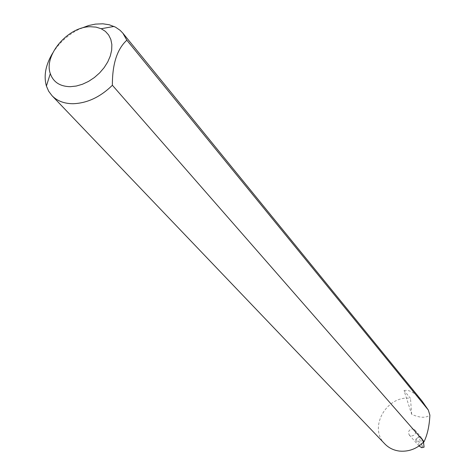 <?xml version="1.0" encoding="UTF-8"?>
<svg xmlns="http://www.w3.org/2000/svg" width="475" height="475" viewBox="0 0 475 475"><rect width="100%" height="100%" fill="white"/><g stroke="black" fill="none" stroke-linecap="round" stroke-linejoin="round"><path stroke-width="0.36" stroke-dasharray="2.38 1.78" d="M412.781 428.919L414.895 430C416.349 433.36 415.162 435.373 411.326 436.032L409.242 434.981C407.752 431.615 408.933 429.596 412.781 428.919M384.851 443.935C367.988 427.874 386.739 394.915 410.465 398.341L404.035 390.593L411.677 414.289C419.603 417.917 425.671 418.202 429.887 415.144M423.528 442.243L420.743 436.697L418.499 435.456L421.996 446.304L421.699 447.699M52.695 53.069C59.63 42.245 68.899 34.069 80.507 28.542M419.995 436.62L418.897 437.101L419.906 437.065L419.995 436.62L423.338 440.046L421.996 446.304L424.068 447.165M419.906 437.065L418.499 435.456M404.035 390.593C409.129 389.34 415.156 392.849 422.115 401.12M418.897 437.101L415.963 438.912L415.702 440.188L416.51 438.502L418.897 437.101M419.603 446.601L418.873 443.757L419.223 442.112L415.963 438.912M411.677 414.289L410.465 398.341M423.338 440.046L419.223 442.112M415.702 440.188L418.873 443.757M414.895 430L420.743 436.697M409.242 434.981L419.063 445.995"/><path stroke-width="0.71" d="M70.282 86.693L76.279 86.046L82.454 84.253L88.57 81.385L94.377 77.544L99.643 72.889L104.168 67.598L107.766 61.887L110.301 55.979L111.678 50.113L111.851 44.513L110.817 39.401L108.627 34.96L105.379 31.362L101.205 28.738L96.051 27.128L90.286 26.725C68.032 26.63 43.522 55.231 50.303 73.631C53.313 82.116 59.969 86.468 70.282 86.693M80.507 28.542L88.688 25.508L95.475 24.106L102.826 23.803L109.202 24.747L115.496 27.146L120.122 30.329L122.877 33.185L126.837 40.203C117.093 49.085 112.278 64.101 112.385 85.268C100.284 97.09 87.157 103.241 72.996 103.722C64.184 103.657 57.184 100.979 52.012 95.689L48.676 91.248L46.407 86.064C43.546 75.774 45.636 64.778 52.695 53.069M112.385 85.268L424.056 441.702C427.429 434.69 429.376 425.843 429.887 415.144L428.302 410.008L126.837 40.203M424.056 441.702C417.05 448.75 408.874 451.879 399.528 451.09C393.668 450.353 388.776 447.967 384.851 443.935L52.012 95.689M419.063 445.995L421.699 447.699L424.068 447.165L423.528 442.243M122.877 33.185L422.115 401.12L428.302 410.008M101.205 28.738L114.024 26.422M50.303 73.631L46.407 86.064"/></g></svg>
